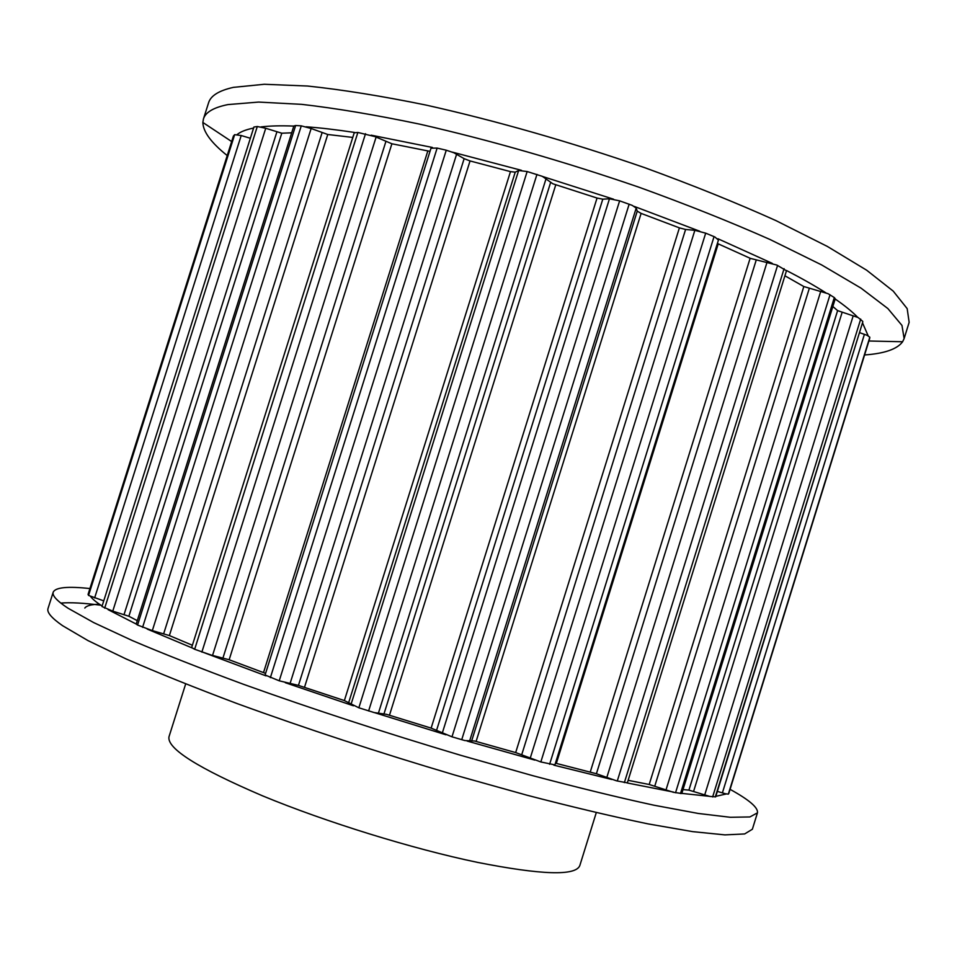 <?xml version="1.0" encoding="UTF-8"?>
<svg xmlns="http://www.w3.org/2000/svg" width="957" height="957" viewBox="0 0 957 957"><rect width="100%" height="100%" fill="white"/><g stroke="black" fill="none" stroke-linecap="round" stroke-linejoin="round"><path stroke-width="1.44" d="M99.432 604.226C91.417 604.393 86.549 605.673 84.814 608.054M108.069 609.633L136.217 624.048M147.222 629.084L194.75 649.037M201.939 651.873L266.046 675.869M285.318 682.712L353.42 705.799M374.654 712.678L445.962 734.797M467.136 741.065L534.796 760.097M553.888 765.169L611.786 779.477M627.206 782.958L673.453 792.061M681.839 793.389L709.316 796.308M715.812 796.332L726.291 793.963M90.628 596.51C92.351 598.974 96.047 602.061 101.717 605.745M89.922 588.555C67.696 586.163 55.458 587.359 53.209 592.156C52.001 595.565 56.965 600.936 68.114 608.269L93.69 622.588L132.006 640.412C163.671 653.894 200.814 668.512 243.473 684.291C312.161 708.946 384.69 732.655 461.071 755.408L532.81 775.684C578.04 787.659 618.378 797.492 653.822 805.184L698.275 813.462L730.358 817.29L749.917 816.943L757.442 812.84C758.327 807.696 749.199 799.861 730.071 789.346M100.928 605.231C83.63 602.994 70.256 602.276 60.805 603.089M53.209 592.156L48.017 608.508C46.69 612.277 51.546 618.007 62.588 625.687L87.984 640.592L126.145 658.966C157.702 672.771 194.773 687.676 237.36 703.67C305.977 728.624 378.493 752.429 454.922 775.074L526.745 795.147C572.047 806.93 612.468 816.5 648.021 823.881L692.641 831.633L724.916 834.887L744.654 833.942L752.369 829.241L757.442 812.84M868.166 335.823L862.496 322.832M857.723 317.353C852.352 311.791 844.84 305.678 835.174 298.991M825.783 292.77C814.754 285.76 801.643 278.32 786.463 270.484M772.275 263.354L717.929 238.748M699.711 231.223L634.264 206.413M613.533 199.188L542.81 176.566M521.505 170.346L452.302 152.115M432.456 147.474L371.196 135.176M354.557 132.461C336.541 129.721 320.404 127.831 306.12 126.791M293.823 126.085C280.808 125.57 269.874 125.846 261.01 126.91M253.067 128.166C245.793 129.674 240.47 131.803 237.097 134.566M864.578 354.963C884.543 353.54 897.223 349.138 902.618 341.745L904.126 338.563L901.973 325.428L887.857 308.537L861.073 288.165L821.549 264.874L770.026 239.501C730.251 221.868 686.48 204.415 638.726 187.129C563.793 161.374 490.881 140.404 419.979 124.207C375.563 114.924 336.122 108.308 301.658 104.349L258.665 102.076L227.922 104.588C213.59 107.495 205.432 112.292 203.434 118.979L202.86 122.46C203.087 131.743 211.21 142.772 227.216 155.56M904.126 338.563L909.15 322.342L907.176 308.621L893.24 291.131L866.647 270.197L827.279 246.392L775.912 220.589C736.208 202.728 692.509 185.096 644.791 167.702C569.917 141.851 496.982 120.965 426.009 105.067C381.544 95.999 342.02 89.647 307.46 86.022L264.299 84.276L233.388 87.362C218.95 90.604 210.672 95.748 208.578 102.794L203.434 118.979M253.916 127.03L101.956 606.523L253.916 127.03L257.301 126.503L265.735 128.274L281.789 133.214L291.694 132.808M295.641 125.534L293.859 125.965L136.205 624.108L137.557 625.041L295.641 125.534L301.276 125.857L311.145 128.513L327.761 134.494L352.774 137.425M357.87 132.461L354.234 132.772L191.639 647.602L194.666 649.277L357.87 132.461L374.965 136.612L391.892 143.777L430.004 151.35M554.809 764.87L540.837 761.951L515.667 752.573L474.528 741.005L464.875 740.562L451.991 736.818L431.128 728.11L386.496 714.341L374.151 712.558L358.851 707.797L344.376 700.572L298.452 685.391L464.145 158.671L453.881 152.761L446.261 150.213L437.134 148.084L431.033 148.179M464.145 158.671L470.043 160.943L510.476 171.626L515.237 172.152L518.634 170.513L527.151 171.53L542.344 176.351L552.847 183.78L597.048 198.051L602.79 199.176L609.465 198.793L619.634 200.838L632.194 205.36L636.202 208.112L637.242 211.162L641.118 213.399L679.398 227.874L685.595 229.465L694.854 230.326L705.692 233.161L714.903 236.989L718.348 240.028M717.379 243.473L750.372 258.378L776.845 265.053L786.475 270.771L627.337 782.862L616.487 780.816L596.402 773.734L756.197 260.148M680.475 793.544L834.313 297.567L835.258 298.74L681.791 793.52L673.381 792.288L649.193 784.489L803.82 286.538L784.919 275.783M803.82 286.538L828.068 293.691L834.313 297.567M715.298 796.966L862.831 321.779L715.645 796.858L709.735 796.415L688.908 790.123L837.602 310.618L832.853 306.503M837.602 310.618L858.118 317.521L862.652 321.289M717.343 791.403L725.203 793.7L728.325 794.154L728.791 793.485L869.602 338.742L869.817 337.211L867.15 335.333L859.47 332.605M249.909 138.131L241.212 135.535L234.656 134.662L233.412 136.109M688.908 790.123L683.011 789.597M649.193 784.489L628.127 780.326M555.443 763.172L596.402 773.734M298.452 685.391L279.229 680.81L265.101 674.996M194.666 649.277L211.33 655.114L229.154 659.756L265.591 673.381M192.381 645.257L169.377 635.568L327.761 134.494M137.557 625.041L152.33 630.615L169.377 635.568M137.294 620.662L128.872 616.248L281.789 133.214M101.956 606.523L112.77 611.152L128.872 616.248M103.308 600.709L88.546 595.421L88.104 594.357M596.283 812.625L579.822 865.547C575.767 876.074 541.698 875.021 477.615 862.401C412.682 848.919 325.703 822.003 262.529 795.829C197.967 768.16 166.781 748.482 168.982 736.794L185.67 683.944M88.068 594.464L233.472 135.906M88.546 595.421L234.656 134.662M94.635 597.934L241.212 135.535M104.672 608.173L257.301 126.503M112.77 611.152L265.735 128.274M124.075 614.502L276.812 132.138M142.593 627.349L301.276 125.857M152.33 630.615L311.145 128.513M163.695 633.678L322.019 132.915M201.855 652.112L365.514 133.705M212.55 655.413L376.101 137.126M222.993 657.878L385.803 141.78M229.154 659.756L391.892 143.777M263.534 672.544L427.803 151.039M270.364 677.664L437.134 148.084M279.229 680.81L446.261 150.213M289.971 683.824L456.633 154.161M304.565 687.09L470.043 160.943M344.376 700.572L510.476 171.626M348.743 702.426L515.237 172.152M350.992 704.496L518.634 170.513M358.851 707.797L527.151 171.53M368.612 710.967L536.961 174.389M378.362 713.372L546.112 178.528M383.996 713.85L550.622 182.488M389.487 715.19L555.754 184.857M431.128 728.11L597.048 198.051M436.619 730.179L602.79 199.176M442.254 733.194L609.465 198.793M451.991 736.818L619.634 200.838M461.729 739.701L629.168 204.152M469.54 741.268L636.202 208.112M471.765 740.586L637.242 211.162M476.096 741.436L641.118 213.399M515.667 752.573L679.398 227.874M521.744 754.654L685.595 229.465M530.178 758.327L694.854 230.326M540.837 761.951L705.692 233.161M549.617 764.284L714.054 236.618M590.313 771.821L750.132 258.258M606.738 777.718L767.095 262.086M617.289 781.008L777.574 265.4M624.371 782.611L784.094 268.678M654.779 786.092L809.263 288.524M665.976 790.027L820.759 291.275M675.534 792.755L830.03 294.732M693.61 791.331L842.064 312.532M704.711 794.944L853.213 315.774M712.642 796.954L860.702 319.076M722.379 792.91L864.422 334.292M728.325 794.154L869.817 337.211M728.779 793.485L869.602 338.742M556.34 763.387L718.217 243.868M231.666 141.552L202.86 122.46M868.896 341.003L902.618 341.745M88.068 594.405L233.424 136.002M265.053 675.068L431.057 148.024M554.857 765.038L718.528 239.788"/></g></svg>
